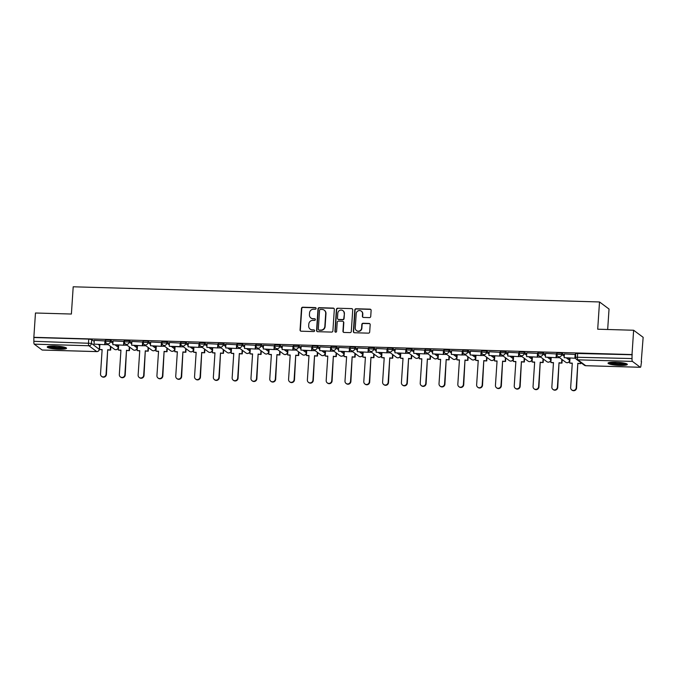 <?xml version="1.0" encoding="UTF-8"?>
<svg xmlns="http://www.w3.org/2000/svg" width="677" height="677" viewBox="0 0 677 677"><rect width="100%" height="100%" fill="white"/><g stroke="black" fill="none" stroke-linecap="round" stroke-linejoin="round"><path stroke-width="1.02" d="M316.1 308.45A0.855 0.821 -53.4 0 0 315.33 307.586L302.754 307.223A1.219 1.168 -53.4 0 0 301.493 308.39L300.055 329.978A1.219 1.168 -53.4 0 0 301.163 331.205L313.73 331.569A0.855 0.821 -53.4 0 0 314.297 330.046A0.855 0.821 -53.4 0 0 313.84 329.894L312.215 329.843A3.893 3.74 -53.4 0 1 308.687 325.899L308.805 324.097A3.893 3.74 -53.4 0 1 312.85 320.373L314.475 320.416A0.855 0.821 -53.4 0 0 315.033 318.892A0.855 0.821 -53.4 0 0 314.585 318.74L312.96 318.689A3.893 3.74 -53.4 0 1 309.423 314.746L309.55 312.943A3.893 3.74 -53.4 0 1 313.586 309.22L315.211 309.262A0.855 0.821 -53.4 0 0 316.1 308.45M315.905 307.857A0.855 0.821 -53.4 0 0 315.6 307.79L303.034 307.426A1.219 1.168 -53.4 0 0 301.764 308.594L300.334 330.181A1.219 1.168 -53.4 0 0 300.664 331.078M314.424 330.164A0.855 0.821 -53.4 0 0 314.12 330.097L312.215 329.843M315.169 319.011A0.855 0.821 -53.4 0 0 314.864 318.943L312.96 318.689M54.719 346.015A9.673 1.506 -176.2 0 0 47.229 346.988A9.673 1.506 -176.2 0 0 59.043 349.239A9.673 1.506 -176.2 0 0 66.532 348.266A9.673 1.506 -176.2 0 0 54.719 346.015M615.511 362.187A9.673 1.506 -176.2 0 0 608.031 363.151A9.673 1.506 -176.2 0 0 619.844 365.402A9.673 1.506 -176.2 0 0 627.325 364.438A9.673 1.506 -176.2 0 0 615.511 362.187M369.464 317.615A1.219 1.168 -53.4 0 0 370.725 316.455L371.123 310.396A1.219 1.168 -53.4 0 0 370.023 309.161L356.06 308.763A1.219 1.168 -53.4 0 0 354.799 309.922L353.36 331.51A1.219 1.168 -53.4 0 0 354.469 332.745L368.432 333.152A1.219 1.168 -53.4 0 0 369.693 331.984L370.175 324.664A1.219 1.168 -53.4 0 0 369.075 323.437L363.1 323.259A1.219 1.168 -53.4 0 0 361.84 324.427L361.594 328.057A3.258 3.123 -53.4 0 1 356.491 330.579A3.258 3.123 -53.4 0 1 355.264 327.871L356.212 313.663A3.258 3.123 -53.4 0 1 361.315 311.141A3.258 3.123 -53.4 0 1 362.542 313.84L362.381 316.21A1.219 1.168 -53.4 0 0 363.49 317.445L369.464 317.615M33.85 337.315L35.466 313.002L71.39 314.035L73.201 286.794L599.517 301.959L597.706 329.208L633.63 330.249L632.013 354.562L33.85 337.315L33.875 341.31L91.454 343.366L99.282 349.391M334.328 309.33A1.219 1.168 -53.4 0 0 333.219 308.103L319.256 307.697A1.219 1.168 -53.4 0 0 317.995 308.864L316.565 330.452A1.219 1.168 -53.4 0 0 317.665 331.688L331.628 332.085A1.219 1.168 -53.4 0 0 332.889 330.926L334.328 309.33M337.662 308.23L351.625 308.627A1.219 1.168 -53.4 0 1 352.725 309.863L351.295 331.451A1.219 1.168 -53.4 0 1 350.026 332.619L344.051 332.449A1.219 1.168 -53.4 0 1 342.951 331.214L343.535 322.455A1.219 1.168 -53.4 0 0 342.427 321.22L338.466 321.11A1.219 1.168 -53.4 0 0 337.205 322.277L336.596 331.392A0.855 0.821 -53.4 0 1 335.259 332.052A0.855 0.821 -53.4 0 1 334.937 331.341L336.401 309.397A1.219 1.168 -53.4 0 1 337.662 308.23L351.625 308.627M633.63 330.249L643.15 337.324L641.246 361.628M607.675 329.496L609.038 309.042L599.517 301.959M632.013 354.562L632.039 358.556A2.48 0.575 91.7 0 0 632.436 361.408L640.29 367.256A2.48 0.575 91.7 0 0 640.383 367.289A2.48 0.575 91.7 0 0 641.009 365.225L641.534 361.636M34.129 337.527L88.738 339.101L91.7 339.583L94.196 341.436M98.317 344.5L99.553 345.422L99.307 349.214A2.48 2.378 -53.4 0 1 96.735 351.583L88.882 345.744L34.265 344.17A2.48 0.575 -88.3 0 1 33.875 341.31M42.304 350.017A2.48 0.575 -88.3 0 1 42.211 350.043A2.48 0.575 -88.3 0 1 42.126 350.009L34.265 344.17M105.358 340.946L94.272 340.37M124.17 341.487L113.076 340.912M142.974 342.029L131.88 341.453M161.778 342.57L150.692 341.995M180.581 343.112L169.436 342.494L169.242 346.285L179.972 346.599L180.226 342.807M199.385 343.654L188.299 343.078M218.197 344.204L207.103 343.62M237.001 344.745L225.906 344.17M255.804 345.287L244.719 344.711M274.608 345.829L263.522 345.253M293.42 346.37L282.326 345.795M312.224 346.912L301.13 346.336M331.028 347.453L319.942 346.878M349.831 347.995L338.745 347.419M368.643 348.537L357.549 347.961M387.447 349.078L376.353 348.503M406.251 349.62L395.165 349.044M425.054 350.161L413.969 349.586M443.867 350.703L432.772 350.127M462.67 351.245L451.576 350.669M481.474 351.786L470.388 351.211M500.278 352.328L489.192 351.752M519.081 352.869L507.995 352.294M537.893 353.411L526.799 352.835M556.697 353.961L545.611 353.377M575.501 354.503L564.415 353.927M556.934 354.342L556.959 352.903L561.842 353.132L564.339 354.993M568.46 358.048L569.696 358.971L569.594 360.502M538.13 353.8L538.156 352.362L543.039 352.59L545.535 354.452M549.656 357.507L550.892 358.429L550.782 359.961M519.318 353.259L519.352 351.812L524.235 352.048L526.731 353.91M530.844 356.965L532.088 357.888L531.978 359.419M500.515 352.709L500.54 351.27L505.431 351.507L507.928 353.36M512.04 356.424L513.284 357.346L513.174 358.878M481.711 352.167L481.736 350.728L486.619 350.965L489.116 352.819M493.237 355.882L494.472 356.804L494.371 358.336M462.907 351.625L462.933 350.187L467.815 350.424L470.312 352.277M474.433 355.34L475.669 356.263L475.559 357.794M444.095 351.084L444.129 349.645L449.012 349.882L451.508 351.735M455.621 354.799L456.865 355.721L456.755 357.253M425.291 350.542L425.317 349.104L430.208 349.34L432.705 351.194M436.817 354.257L438.061 355.18L437.951 356.711M406.488 350.001L406.513 348.562L411.396 348.799L413.892 350.652M418.014 353.716L419.249 354.638L419.148 356.17M387.684 349.459L387.709 348.02L392.592 348.257L395.089 350.111M399.21 353.174L400.445 354.096L400.335 355.62M368.88 348.917L368.906 347.479L373.789 347.716L376.285 349.569M380.398 352.632L381.642 353.555L381.532 355.078M350.068 348.376L350.094 346.937L354.985 347.174L357.481 349.027M361.594 352.091L362.838 353.013L362.728 354.536M331.265 347.834L331.29 346.396L336.173 346.632L338.678 348.486M342.79 351.549L344.034 352.472L343.924 353.995M312.461 347.293L312.486 345.854L317.369 346.082L319.866 347.944M323.987 351.008L325.222 351.93L325.121 353.453M293.657 346.751L293.683 345.312L298.565 345.541L301.062 347.403M305.183 350.466L306.419 351.388L306.309 352.912M274.845 346.209L274.87 344.771L279.762 344.999L282.258 346.861M286.371 349.924L287.615 350.847L287.505 352.37M256.041 345.668L256.067 344.229L260.95 344.458L263.455 346.319M267.567 349.374L268.811 350.297L268.701 351.828M237.238 345.126L237.263 343.688L242.146 343.916L244.642 345.778M248.764 348.833L249.999 349.755L249.898 351.287M218.434 344.585L218.459 343.146L223.342 343.374L225.839 345.236M229.96 348.291L231.195 349.214L231.085 350.745M199.622 344.043L199.656 342.604L204.539 342.833L207.035 344.695M211.148 347.75L212.392 348.672L212.282 350.204M180.818 343.501L180.844 342.054L185.735 342.291L188.231 344.153M192.344 347.208L193.588 348.13L193.478 349.662M162.015 342.951L162.04 341.513L166.923 341.75L169.419 343.603M173.54 346.666L174.776 347.589L174.674 349.12M143.211 342.41L143.236 340.971L148.119 341.208L150.616 343.061M154.737 346.125L155.972 347.047L155.862 348.579M124.399 341.868L124.433 340.429L129.315 340.666L131.812 342.52M135.925 345.583L137.169 346.506L137.059 348.037M105.595 341.326L105.62 339.888L110.512 340.125L113.008 341.978M117.121 345.042L118.365 345.964L118.255 347.496M108.295 344.703L105.121 344.61M632.293 354.765L575.763 353.445L575.518 357.228L632.039 358.556M127.098 345.245L123.925 345.152M145.91 345.786L142.729 345.693M164.714 346.328L161.532 346.235M183.518 346.869L180.336 346.776M202.321 347.411L199.148 347.318M221.134 347.953L217.952 347.86M239.937 348.494L236.755 348.401M258.741 349.036L255.559 348.943M277.545 349.577L274.371 349.493M296.348 350.119L293.175 350.034M315.16 350.661L311.979 350.576M333.964 351.211L330.782 351.118M352.768 351.752L349.594 351.659M371.571 352.294L368.398 352.201M390.384 352.835L387.202 352.742M409.187 353.377L406.005 353.284M427.991 353.919L424.817 353.826M446.795 354.46L443.621 354.367M465.607 355.002L462.425 354.909M484.41 355.543L481.229 355.45M503.214 356.085L500.041 355.992M522.018 356.627L518.844 356.534M540.83 357.168L537.648 357.075M559.634 357.71L556.452 357.617M310.887 317.978L311.166 318.182A3.893 3.74 -53.4 0 0 313.239 318.901M310.151 329.132L310.43 329.335A3.893 3.74 -53.4 0 0 312.495 330.054M333.998 308.441A1.219 1.168 -53.4 0 0 333.499 308.306L319.536 307.908A1.219 1.168 -53.4 0 0 318.275 309.067L316.844 330.655A1.219 1.168 -53.4 0 0 317.166 331.552M320.449 309.414A0.855 0.821 -53.4 0 0 319.569 310.227L318.308 329.183A0.855 0.821 -53.4 0 0 319.079 330.046L320.796 330.097A3.893 3.74 -53.4 0 0 324.842 326.365L325.696 313.409A3.893 3.74 -53.4 0 0 322.167 309.465L320.449 309.414M318.63 329.885L318.909 330.097A0.855 0.821 -53.4 0 0 319.358 330.249L319.079 330.046M324.232 310.176L324.511 310.388A3.893 3.74 -53.4 0 1 325.975 313.62L325.112 326.568A3.893 3.74 -53.4 0 1 321.076 330.3L319.358 330.249M352.404 308.966A1.219 1.168 -53.4 0 0 351.905 308.839M343.078 321.448L343.349 321.651A1.219 1.168 -53.4 0 1 343.806 322.667L343.231 331.417A1.219 1.168 -53.4 0 0 343.552 332.314M337.941 308.433A1.219 1.168 -53.4 0 0 336.672 309.601L335.217 331.552A0.855 0.821 -53.4 0 0 335.411 332.136M344.136 313.375A3.258 3.123 -53.4 0 0 339.668 310.404A3.258 3.123 -53.4 0 0 337.806 313.189L337.476 318.198A1.219 1.168 -53.4 0 0 338.576 319.434L342.537 319.544A1.219 1.168 -53.4 0 0 343.806 318.376L344.415 313.578A3.258 3.123 -53.4 0 0 343.188 310.878L342.909 310.667M337.933 319.205L338.204 319.417A1.219 1.168 -53.4 0 0 338.855 319.637L338.576 319.434M344.415 313.578L344.077 318.588A1.219 1.168 -53.4 0 1 342.816 319.747L338.855 319.637M361.315 311.141L361.594 311.344A3.258 3.123 -53.4 0 1 362.813 314.052L362.66 316.421A1.219 1.168 -53.4 0 0 362.982 317.31M356.491 330.579L356.762 330.782A3.258 3.123 -53.4 0 0 361.873 328.26L361.594 328.057M369.854 323.767A1.219 1.168 -53.4 0 0 369.354 323.64L363.38 323.471A1.219 1.168 -53.4 0 0 362.11 324.63L361.873 328.26M370.801 309.499A1.219 1.168 -53.4 0 0 370.302 309.364L356.339 308.966A1.219 1.168 -53.4 0 0 355.078 310.134L353.639 331.722A1.219 1.168 -53.4 0 0 353.969 332.619M102.125 349.84L99.544 349.51L102.142 349.586L100.518 374.026A2.852 2.742 -53.4 0 0 104.427 376.615A2.852 2.742 -53.4 0 0 106.061 374.178L106.424 374.449A2.852 2.742 126.6 0 1 101.948 376.657L101.584 376.387M110.867 346.616L110.639 350.085L107.685 349.747L106.424 374.449M110.639 350.085L108.041 350.009M105.367 340.87L105.113 344.695L94.018 344.119L94.272 340.328M104.749 344.424L105.003 340.641M105.113 344.695L94.018 344.119M107.685 349.747L106.061 374.178M110.275 349.814L110.503 346.345M99.544 349.51L99.874 344.542M65.187 347.394A8.369 1.303 3.8 0 1 64.933 347.555A8.369 1.303 3.8 0 1 56.301 347.91A8.369 1.303 3.8 0 1 48.685 346.302M47.822 346.522A9.605 1.498 -176.2 0 0 56.851 348.139A9.605 1.498 -176.2 0 0 66.007 347.733M50.047 346.125A7.752 1.202 -176.2 0 0 56.91 347.242A7.752 1.202 -176.2 0 0 63.858 347.039M625.98 363.566A8.369 1.303 3.8 0 1 625.726 363.718A8.369 1.303 3.8 0 1 617.102 364.074A8.369 1.303 3.8 0 1 609.478 362.466M608.623 362.686A9.605 1.498 -176.2 0 0 617.644 364.311A9.605 1.498 -176.2 0 0 626.8 363.896M610.84 362.288A7.752 1.202 -176.2 0 0 617.703 363.405A7.752 1.202 -176.2 0 0 624.651 363.202M120.929 350.381L118.357 350.051L120.946 350.127L119.321 374.567A2.852 2.742 -53.4 0 0 123.231 377.165A2.852 2.742 -53.4 0 0 124.864 374.719L125.228 374.99A2.852 2.742 126.6 0 1 120.751 377.199L120.396 376.928M129.671 347.157L129.442 350.627L126.489 350.288L125.228 374.99M129.442 350.627L126.853 350.551M124.17 341.411L123.916 345.236L112.831 344.661L113.076 340.87M123.552 344.965L123.806 341.183M123.916 345.236L112.831 344.661M126.489 350.288L124.864 374.719M129.079 350.356L129.315 346.886M118.357 350.051L118.687 345.084M139.733 350.923L137.16 350.593L139.75 350.669L138.125 375.109A2.852 2.742 -53.4 0 0 142.035 377.707A2.852 2.742 -53.4 0 0 143.676 375.27L144.032 375.532A2.852 2.742 126.6 0 1 139.555 377.741L139.2 377.47M148.475 347.699L148.246 351.168L145.293 350.83L144.032 375.532M148.246 351.168L145.657 351.092M142.974 341.953L142.72 345.778L131.634 345.202L131.888 341.411M142.365 345.515L142.61 341.724M142.72 345.778L131.634 345.202M145.293 350.83L143.676 375.27M147.891 350.906L148.119 347.428M137.16 350.593L137.49 345.625M158.536 351.465L155.964 351.135L158.553 351.211L156.929 375.65A2.852 2.742 -53.4 0 0 160.847 378.248A2.852 2.742 -53.4 0 0 162.48 375.811L162.835 376.073A2.852 2.742 126.6 0 1 158.367 378.282L158.003 378.011M167.287 348.24L167.05 351.71L164.105 351.371L162.835 376.073M167.05 351.71L164.46 351.634M161.786 342.494L161.532 346.319L150.438 345.744L150.692 341.953M161.168 346.057L161.422 342.266M161.532 346.319L150.438 345.744M164.105 351.371L162.48 375.811M166.694 351.448L166.923 347.97M155.964 351.135L156.294 346.167M177.349 352.006L174.768 351.676L177.366 351.752L175.741 376.192A2.852 2.742 -53.4 0 0 179.65 378.79A2.852 2.742 -53.4 0 0 181.284 376.353L181.648 376.615A2.852 2.742 126.6 0 1 177.171 378.824L176.807 378.561M186.09 348.782L185.862 352.252L182.908 351.913L181.648 376.615M185.862 352.252L183.264 352.184M180.59 343.036L180.336 346.861L169.242 346.285M182.908 351.913L181.284 376.353M185.498 351.989L185.726 348.511M174.768 351.676L175.098 346.717M196.152 352.548L193.58 352.218L196.169 352.294L194.544 376.734A2.852 2.742 -53.4 0 0 198.454 379.332A2.852 2.742 -53.4 0 0 200.087 376.894L200.451 377.157A2.852 2.742 126.6 0 1 195.975 379.365L195.619 379.103M204.894 349.324L204.666 352.793L201.712 352.455L200.451 377.157M204.666 352.793L202.076 352.725M199.393 343.577L199.14 347.403L188.054 346.827L188.299 343.044M198.776 347.14L199.03 343.349M199.14 347.403L188.054 346.827M201.712 352.455L200.087 376.894M204.302 352.531L204.539 349.053M193.58 352.218L193.901 347.259M214.956 353.089L212.383 352.759L214.973 352.835L213.348 377.275A2.852 2.742 -53.4 0 0 217.258 379.873A2.852 2.742 -53.4 0 0 218.891 377.436L219.255 377.698A2.852 2.742 126.6 0 1 214.778 379.907L214.423 379.645M223.698 349.865L223.469 353.335L220.516 352.996L219.255 377.698M223.469 353.335L220.88 353.267M218.197 344.119L217.943 347.944L206.857 347.369L207.111 343.586M217.588 347.682L217.833 343.891M217.943 347.944L206.857 347.369M220.516 352.996L218.891 377.436M223.114 353.072L223.342 349.594M212.383 352.759L212.713 347.8M233.76 353.639L231.187 353.301L233.777 353.377L232.152 377.817A2.852 2.742 -53.4 0 0 236.07 380.415A2.852 2.742 -53.4 0 0 237.703 377.978L238.059 378.24A2.852 2.742 126.6 0 1 233.59 380.449L233.227 380.186M242.51 350.407L242.273 353.885L239.328 353.538L238.059 378.24M242.273 353.885L239.683 353.809M237.009 344.661L236.755 348.494L225.661 347.91L225.915 344.128M236.391 348.223L236.645 344.432M236.755 348.494L225.661 347.91M239.328 353.538L237.703 377.978M241.917 353.614L242.146 350.144M231.187 353.301L231.517 348.342M252.563 354.181L249.991 353.843L252.58 353.919L250.964 378.358A2.852 2.742 -53.4 0 0 254.874 380.956A2.852 2.742 -53.4 0 0 256.507 378.519L256.871 378.79A2.852 2.742 126.6 0 1 252.394 380.99L252.03 380.728M261.314 350.948L261.085 354.426L258.132 354.079L256.871 378.79M261.085 354.426L258.487 354.35M255.813 345.202L255.559 349.036L244.465 348.452L244.719 344.669M255.195 348.765L255.449 344.974M255.559 349.036L244.465 348.452M258.132 354.079L256.507 378.519M260.721 354.156L260.95 350.686M249.991 353.843L250.321 348.883M271.375 354.723L268.794 354.384L271.392 354.46L269.768 378.9A2.852 2.742 -53.4 0 0 273.677 381.498A2.852 2.742 -53.4 0 0 275.311 379.061L275.674 379.332A2.852 2.742 126.6 0 1 271.198 381.54L270.842 381.269M280.117 351.49L279.889 354.968L276.935 354.621L275.674 379.332M279.889 354.968L277.299 354.892M274.617 345.744L274.363 349.577L263.277 348.993L263.522 345.211M273.999 349.307L274.253 345.515M274.363 349.577L263.277 348.993M276.935 354.621L275.311 379.061M279.525 354.697L279.762 351.228M268.794 354.384L269.124 349.425M290.179 355.264L287.607 354.926L290.196 355.002L288.571 379.442A2.852 2.742 -53.4 0 0 292.481 382.04A2.852 2.742 -53.4 0 0 294.114 379.602L294.478 379.873A2.852 2.742 126.6 0 1 290.001 382.082L289.646 381.811M298.921 352.032L298.692 355.51L295.739 355.163L294.478 379.873M298.692 355.51L296.103 355.433M293.42 346.285L293.166 350.119L282.081 349.535L282.334 345.752M292.811 349.848L293.056 346.057M293.166 350.119L282.081 349.535M295.739 355.163L294.114 379.602M298.337 355.239L298.565 351.769M287.607 354.926L287.937 349.967M308.983 355.806L306.41 355.476L309 355.543L307.375 379.983A2.852 2.742 -53.4 0 0 311.293 382.581A2.852 2.742 -53.4 0 0 312.926 380.144L313.282 380.415A2.852 2.742 126.6 0 1 308.814 382.623L308.45 382.353M317.733 352.573L317.496 356.051L314.543 355.704L313.282 380.415M317.496 356.051L314.907 355.975M312.232 346.827L311.97 350.661L300.884 350.085L301.138 346.294M311.615 350.39L311.869 346.599M311.97 350.661L300.884 350.085M314.543 355.704L312.926 380.144M317.141 355.78L317.369 352.311M306.41 355.476L306.74 350.508M327.786 356.347L325.214 356.017L327.803 356.085L326.187 380.525A2.852 2.742 -53.4 0 0 330.097 383.123A2.852 2.742 -53.4 0 0 331.73 380.686L332.094 380.956A2.852 2.742 126.6 0 1 327.617 383.165L327.253 382.894M336.537 353.123L336.308 356.593L333.355 356.246L332.094 380.956M336.308 356.593L333.71 356.517M331.036 347.369L330.782 351.202L319.688 350.627L319.942 346.836M330.418 350.931L330.672 347.14M330.782 351.202L319.688 350.627M333.355 356.246L331.73 380.686M335.944 356.322L336.173 352.852M325.214 356.017L325.544 351.05M346.599 356.889L344.018 356.559L346.616 356.627L344.991 381.066A2.852 2.742 -53.4 0 0 348.9 383.664A2.852 2.742 -53.4 0 0 350.534 381.227L350.898 381.498A2.852 2.742 126.6 0 1 346.421 383.707L346.057 383.436M355.34 353.665L355.112 357.134L352.158 356.787L350.898 381.498M355.112 357.134L352.522 357.058M349.84 347.91L349.586 351.744L338.492 351.168L338.745 347.377M349.222 351.473L349.476 347.69M349.586 351.744L338.492 351.168M352.158 356.787L350.534 381.227M354.748 356.864L354.976 353.394M344.018 356.559L344.348 351.591M365.402 357.431L362.83 357.101L365.419 357.177L363.794 381.608A2.852 2.742 -53.4 0 0 367.704 384.206A2.852 2.742 -53.4 0 0 369.337 381.769L369.701 382.04A2.852 2.742 126.6 0 1 365.225 384.248L364.869 383.977M374.144 354.206L373.916 357.676L370.962 357.329L369.701 382.04M373.916 357.676L371.326 357.6M368.643 348.452L368.39 352.285L357.304 351.71L357.549 347.919M368.034 352.015L368.28 348.232M368.39 352.285L357.304 351.71M370.962 357.329L369.337 381.769M373.552 357.405L373.789 353.936M362.83 357.101L363.16 352.133M384.206 357.972L381.633 357.642L384.223 357.718L382.598 382.15A2.852 2.742 -53.4 0 0 386.516 384.748A2.852 2.742 -53.4 0 0 388.149 382.31L388.505 382.581A2.852 2.742 126.6 0 1 384.037 384.79L383.673 384.519M392.956 354.748L392.719 358.218L389.766 357.871L388.505 382.581M392.719 358.218L390.13 358.141M387.447 349.002L387.193 352.827L376.107 352.252L376.361 348.46M386.838 352.556L387.092 348.773M387.193 352.827L376.107 352.252M389.766 357.871L388.149 382.31M392.364 357.947L392.592 354.477M381.633 357.642L381.963 352.675M403.01 358.514L400.437 358.184L403.027 358.26L401.41 382.691A2.852 2.742 -53.4 0 0 405.32 385.289A2.852 2.742 -53.4 0 0 406.953 382.852L407.309 383.123A2.852 2.742 126.6 0 1 402.84 385.331L402.476 385.061M411.76 355.29L411.531 358.759L408.578 358.421L407.309 383.123M411.531 358.759L408.933 358.683M406.259 349.544L406.005 353.369L394.911 352.793L395.165 349.002M405.641 353.098L405.895 349.315M406.005 353.369L394.911 352.793M408.578 358.421L406.953 382.852M411.167 358.488L411.396 355.019M400.437 358.184L400.767 353.216M421.822 359.055L419.241 358.725L421.839 358.802L420.214 383.233A2.852 2.742 -53.4 0 0 424.124 385.831A2.852 2.742 -53.4 0 0 425.757 383.394L426.121 383.664A2.852 2.742 126.6 0 1 421.644 385.873L421.28 385.602M430.564 355.831L430.335 359.301L427.382 358.962L426.121 383.664M430.335 359.301L427.746 359.225M425.063 350.085L424.809 353.91L413.715 353.335L413.969 349.544M424.445 353.639L424.699 349.857M424.809 353.91L413.715 353.335M427.382 358.962L425.757 383.394M429.971 359.03L430.2 355.56M419.241 358.725L419.571 353.758M440.625 359.597L438.053 359.267L440.642 359.343L439.018 383.783A2.852 2.742 -53.4 0 0 442.927 386.372A2.852 2.742 -53.4 0 0 444.561 383.935L444.924 384.206A2.852 2.742 126.6 0 1 440.448 386.415L440.092 386.144M449.367 356.373L449.139 359.842L446.185 359.504L444.924 384.206M449.139 359.842L446.549 359.766M443.867 350.627L443.613 354.452L432.527 353.876L432.772 350.085M443.249 354.181L443.503 350.398M443.613 354.452L432.527 353.876M446.185 359.504L444.561 383.935M448.775 359.572L449.012 356.102M438.053 359.267L438.383 354.299M459.429 360.139L456.857 359.809L459.446 359.885L457.821 384.324A2.852 2.742 -53.4 0 0 461.739 386.922A2.852 2.742 -53.4 0 0 463.373 384.477L463.728 384.748A2.852 2.742 126.6 0 1 459.26 386.956L458.896 386.685M468.179 356.914L467.942 360.384L464.989 360.046L463.728 384.748M467.942 360.384L465.353 360.308M462.67 351.168L462.416 354.993L451.331 354.418L451.584 350.627M462.061 354.723L462.306 350.94M462.416 354.993L451.331 354.418M464.989 360.046L463.373 384.477M467.587 360.122L467.815 356.644M456.857 359.809L457.187 354.841M478.233 360.68L475.66 360.35L478.25 360.426L476.633 384.866A2.852 2.742 -53.4 0 0 480.543 387.464A2.852 2.742 -53.4 0 0 482.176 385.027L482.532 385.289A2.852 2.742 126.6 0 1 478.064 387.498L477.7 387.227M486.983 357.456L486.755 360.926L483.801 360.587L482.532 385.289M486.755 360.926L484.157 360.849M481.482 351.71L481.229 355.535L470.134 354.96L470.388 351.168M480.865 355.273L481.119 351.481M481.229 355.535L470.134 354.96M483.801 360.587L482.176 385.027M486.391 360.663L486.619 357.185M475.66 360.35L475.99 355.383M497.045 361.222L494.464 360.892L497.062 360.968L495.437 385.408A2.852 2.742 -53.4 0 0 499.347 388.006A2.852 2.742 -53.4 0 0 500.98 385.568L501.344 385.831A2.852 2.742 126.6 0 1 496.867 388.039L496.503 387.777M505.787 357.998L505.558 361.467L502.605 361.129L501.344 385.831M505.558 361.467L502.96 361.391M500.286 352.252L500.032 356.077L488.938 355.501L489.192 351.71M499.668 355.814L499.922 352.023M500.032 356.077L488.938 355.501M502.605 361.129L500.98 385.568M505.194 361.205L505.423 357.727M494.464 360.892L494.794 355.924M515.849 361.763L513.276 361.433L515.866 361.51L514.241 385.949A2.852 2.742 -53.4 0 0 518.15 388.547A2.852 2.742 -53.4 0 0 519.784 386.11L520.148 386.372A2.852 2.742 126.6 0 1 515.671 388.581L515.315 388.319M524.59 358.539L524.362 362.009L521.408 361.67L520.148 386.372M524.362 362.009L521.772 361.941M519.09 352.793L518.836 356.618L507.75 356.043L507.995 352.26M518.472 356.356L518.726 352.565M518.836 356.618L507.75 356.043M521.408 361.67L519.784 386.11M523.998 361.746L524.235 358.268M513.276 361.433L513.598 356.474M534.652 362.305L532.08 361.975L534.669 362.051L533.044 386.491A2.852 2.742 -53.4 0 0 536.954 389.089A2.852 2.742 -53.4 0 0 538.596 386.652L538.951 386.914A2.852 2.742 126.6 0 1 534.475 389.123L534.119 388.86M543.394 359.081L543.166 362.55L540.212 362.212L538.951 386.914M543.166 362.55L540.576 362.483M537.893 353.335L537.64 357.16L526.554 356.584L526.808 352.802M537.284 356.897L537.53 353.106M537.64 357.16L526.554 356.584M540.212 362.212L538.596 386.652M542.81 362.288L543.039 358.81M532.08 361.975L532.41 357.016M553.456 362.847L550.883 362.517L553.473 362.593L551.848 387.032A2.852 2.742 -53.4 0 0 555.766 389.63A2.852 2.742 -53.4 0 0 557.399 387.193L557.755 387.456A2.852 2.742 126.6 0 1 553.287 389.664L552.923 389.402M562.206 359.622L561.969 363.092L559.024 362.754L557.755 387.456M561.969 363.092L559.38 363.024M556.706 353.876L556.452 357.701L545.357 357.126L545.611 353.343M556.088 357.439L556.342 353.648M556.452 357.701L545.357 357.126M559.024 362.754L557.399 387.193M561.614 362.83L561.842 359.36M550.883 362.517L551.213 357.558M572.26 363.397L569.687 363.058L572.285 363.134L570.66 387.574A2.852 2.742 -53.4 0 0 574.57 390.172A2.852 2.742 -53.4 0 0 576.203 387.735L576.567 388.006A2.852 2.742 126.6 0 1 572.09 390.206L571.726 389.944M580.849 362.61L580.781 363.642L577.828 363.295L576.567 388.006M580.781 363.642L578.183 363.566M575.509 354.418L575.255 358.251L564.161 357.668L564.415 353.885M574.891 357.981L575.145 354.189M575.255 358.251L564.161 357.668M577.828 363.295L576.203 387.735M580.417 363.371L580.485 362.339M569.687 363.058L570.017 358.099M632.436 361.408L577.828 359.834L585.681 365.682L640.29 367.256M91.7 339.583L91.454 343.366A2.48 2.378 -53.4 0 1 88.882 345.744A2.48 0.575 -88.3 0 1 88.484 342.884L88.738 339.101M42.126 350.009L96.735 351.583A2.48 0.575 91.7 0 0 96.819 351.617A2.48 0.575 91.7 0 0 96.929 351.583M561.842 353.132L561.758 354.477L564.254 356.33M566.488 357.998L569.611 360.316A2.48 2.378 126.6 0 1 567.038 362.694A2.48 2.378 -53.4 0 1 565.718 362.237A2.48 2.48 0 0 0 569.67 360.409L569.763 359.072M543.039 352.59L542.946 353.936L545.45 355.789M547.676 357.456L550.807 359.775A2.48 2.378 126.6 0 1 548.235 362.153A2.48 2.378 -53.4 0 1 546.914 361.696A2.48 2.48 0 0 0 550.866 359.868L550.96 358.531M524.235 352.048L524.142 353.394L526.638 355.247M528.872 356.914L531.995 359.233A2.48 2.378 126.6 0 1 529.422 361.611A2.48 2.378 -53.4 0 1 528.111 361.154A2.48 2.48 0 0 0 532.063 359.326L532.147 357.981M505.431 351.507L505.338 352.852L507.835 354.706M510.069 356.373L513.191 358.692A2.48 2.378 126.6 0 1 510.619 361.069A2.48 2.378 -53.4 0 1 509.299 360.613A2.48 2.48 0 0 0 513.259 358.785L513.344 357.439M486.619 350.965L486.535 352.311L489.031 354.164M491.265 355.823L494.388 358.15A2.48 2.378 126.6 0 1 491.815 360.528A2.48 2.378 -53.4 0 1 490.495 360.071A2.48 2.48 0 0 0 494.447 358.243L494.54 356.897M467.815 350.424L467.731 351.769L470.227 353.622M472.453 355.281L475.584 357.608A2.48 2.378 126.6 0 1 473.011 359.978A2.48 2.378 -53.4 0 1 471.691 359.529A2.48 2.48 0 0 0 475.643 357.701L475.736 356.356M449.012 349.882L448.919 351.228L451.415 353.081M453.649 354.74L456.772 357.067A2.48 2.378 126.6 0 1 454.199 359.436A2.48 2.378 -53.4 0 1 452.888 358.988A2.48 2.48 0 0 0 456.84 357.16L456.924 355.814M430.208 349.34L430.115 350.686L432.611 352.539M434.846 354.198L437.968 356.525A2.48 2.378 126.6 0 1 435.396 358.895A2.48 2.378 -53.4 0 1 434.075 358.446A2.48 2.48 0 0 0 438.036 356.618L438.121 355.273M411.396 348.799L411.311 350.144L413.808 351.998M416.042 353.656L419.165 355.984A2.48 2.378 126.6 0 1 416.592 358.353A2.48 2.378 -53.4 0 1 415.272 357.905A2.48 2.48 0 0 0 419.224 356.077L419.317 354.731M392.592 348.257L392.508 349.603L395.004 351.456M397.238 353.115L400.361 355.442A2.48 2.378 126.6 0 1 397.788 357.811A2.48 2.378 -53.4 0 1 396.468 357.363A2.48 2.48 0 0 0 400.42 355.535L400.513 354.189M373.789 347.716L373.696 349.053L376.192 350.914M378.426 352.573L381.549 354.9A2.48 2.378 126.6 0 1 378.976 357.27A2.48 2.378 -53.4 0 1 377.664 356.821A2.48 2.48 0 0 0 381.616 354.993L381.701 353.648M354.985 347.174L354.892 348.511L357.388 350.373M359.622 352.032L362.745 354.359A2.48 2.378 126.6 0 1 360.172 356.728A2.48 2.378 -53.4 0 1 358.861 356.271A2.48 2.48 0 0 0 362.813 354.452L362.897 353.106M336.173 346.632L336.088 347.97L338.585 349.831M340.819 351.49L343.941 353.817A2.48 2.378 126.6 0 1 341.369 356.187A2.48 2.378 -53.4 0 1 340.049 355.73A2.48 2.48 0 0 0 344.001 353.91L344.094 352.565M317.369 346.082L317.285 347.428L319.781 349.29M322.015 350.948L325.138 353.267A2.48 2.378 126.6 0 1 322.565 355.645A2.48 2.378 -53.4 0 1 321.245 355.188A2.48 2.48 0 0 0 325.197 353.369L325.29 352.023M298.565 345.541L298.472 346.886L300.969 348.748M303.203 350.407L306.334 352.725A2.48 2.378 126.6 0 1 303.753 355.103A2.48 2.378 -53.4 0 1 302.441 354.646A2.48 2.48 0 0 0 306.393 352.827L306.486 351.481M279.762 344.999L279.669 346.345L282.165 348.206M284.399 349.865L287.522 352.184A2.48 2.378 126.6 0 1 284.949 354.562A2.48 2.378 -53.4 0 1 283.638 354.105A2.48 2.48 0 0 0 287.59 352.285L287.674 350.94M260.95 344.458L260.865 345.803L263.361 347.665M265.596 349.324L268.718 351.642A2.48 2.378 126.6 0 1 266.146 354.02A2.48 2.378 -53.4 0 1 264.825 353.563A2.48 2.48 0 0 0 268.777 351.744L268.871 350.398M242.146 343.916L242.061 345.262L244.558 347.123M246.792 348.782L249.915 351.101A2.48 2.378 126.6 0 1 247.342 353.479A2.48 2.378 -53.4 0 1 246.022 353.022A2.48 2.48 0 0 0 249.974 351.194L250.067 349.857M223.342 343.374L223.249 344.72L225.754 346.573M227.98 348.24L231.111 350.559A2.48 2.378 126.6 0 1 228.53 352.937A2.48 2.378 -53.4 0 1 227.218 352.48A2.48 2.48 0 0 0 231.17 350.652L231.263 349.315M204.539 342.833L204.446 344.178L206.942 346.032M209.176 347.699L212.299 350.017A2.48 2.378 126.6 0 1 209.726 352.395A2.48 2.378 -53.4 0 1 208.414 351.938A2.48 2.48 0 0 0 212.366 350.111L212.451 348.773M185.735 342.291L185.642 343.637L188.138 345.49M190.372 347.157L193.495 349.476A2.48 2.378 126.6 0 1 190.922 351.854A2.48 2.378 -53.4 0 1 189.602 351.397A2.48 2.48 0 0 0 193.563 349.569L193.647 348.223M166.923 341.75L166.838 343.095L169.335 344.948M171.569 346.607L174.691 348.934A2.48 2.378 126.6 0 1 172.119 351.312A2.48 2.378 -53.4 0 1 170.799 350.855A2.48 2.48 0 0 0 174.751 349.027L174.844 347.682M148.119 341.208L148.026 342.554L150.531 344.407M152.757 346.065L155.888 348.393A2.48 2.378 126.6 0 1 153.315 350.771A2.48 2.378 -53.4 0 1 151.995 350.314A2.48 2.48 0 0 0 155.947 348.486L156.04 347.14M129.315 340.666L129.222 342.012L131.719 343.865M133.953 345.524L137.076 347.851A2.48 2.378 126.6 0 1 134.503 350.221A2.48 2.378 -53.4 0 1 133.191 349.772A2.48 2.48 0 0 0 137.143 347.944L137.228 346.599M110.512 340.125L110.419 341.47L112.915 343.324M115.149 344.982L118.272 347.309A2.48 2.378 126.6 0 1 115.699 349.679A2.48 2.378 -53.4 0 1 114.379 349.23A2.48 2.48 0 0 0 118.34 347.403L118.424 346.057M105.536 341.233L110.419 341.47A2.48 2.378 126.6 0 1 106.526 343.391A2.48 2.48 0 0 1 105.536 341.233M124.34 341.775L129.222 342.012A2.48 2.378 126.6 0 1 125.338 343.933A2.48 2.48 0 0 1 124.34 341.775M143.143 342.317L148.026 342.554A2.48 2.378 126.6 0 1 144.142 344.475A2.48 2.48 0 0 1 143.143 342.317M161.947 342.858L166.838 343.095A2.48 2.378 126.6 0 1 162.945 345.016A2.48 2.48 0 0 1 161.947 342.858M180.759 343.4L185.642 343.637A2.48 2.378 126.6 0 1 181.749 345.558A2.48 2.48 0 0 1 180.759 343.4M199.563 343.941L204.446 344.178A2.48 2.378 126.6 0 1 200.553 346.099A2.48 2.48 0 0 1 199.563 343.941M218.366 344.483L223.249 344.72A2.48 2.378 126.6 0 1 219.365 346.641A2.48 2.48 0 0 1 218.366 344.483M237.17 345.025L242.061 345.262A2.48 2.378 126.6 0 1 238.169 347.183A2.48 2.48 0 0 1 237.17 345.025M255.982 345.575L260.865 345.803A2.48 2.378 126.6 0 1 256.972 347.724A2.48 2.48 0 0 1 255.982 345.575M274.786 346.116L279.669 346.345A2.48 2.378 126.6 0 1 275.776 348.266A2.48 2.48 0 0 1 274.786 346.116M293.59 346.658L298.472 346.886A2.48 2.378 126.6 0 1 294.588 348.807A2.48 2.48 0 0 1 293.59 346.658M312.393 347.199L317.285 347.428A2.48 2.378 126.6 0 1 313.392 349.349A2.48 2.48 0 0 1 312.393 347.199M331.205 347.741L336.088 347.97A2.48 2.378 126.6 0 1 332.195 349.891A2.48 2.48 0 0 1 331.205 347.741M350.009 348.283L354.892 348.511A2.48 2.378 126.6 0 1 350.999 350.432A2.48 2.48 0 0 1 350.009 348.283M368.813 348.824L373.696 349.053A2.48 2.378 126.6 0 1 369.811 350.974A2.48 2.48 0 0 1 368.813 348.824M387.616 349.366L392.508 349.603A2.48 2.378 126.6 0 1 388.615 351.515A2.48 2.48 0 0 1 387.616 349.366M406.428 349.907L411.311 350.144A2.48 2.378 126.6 0 1 407.419 352.057A2.48 2.48 0 0 1 406.428 349.907M425.232 350.449L430.115 350.686A2.48 2.378 126.6 0 1 426.222 352.607A2.48 2.48 0 0 1 425.232 350.449M444.036 350.991L448.919 351.228A2.48 2.378 126.6 0 1 445.034 353.149A2.48 2.48 0 0 1 444.036 350.991M462.84 351.532L467.731 351.769A2.48 2.378 126.6 0 1 463.838 353.69A2.48 2.48 0 0 1 462.84 351.532M481.652 352.074L486.535 352.311A2.48 2.378 126.6 0 1 482.642 354.232A2.48 2.48 0 0 1 481.652 352.074M500.455 352.615L505.338 352.852A2.48 2.378 126.6 0 1 501.445 354.773A2.48 2.48 0 0 1 500.455 352.615M519.259 353.157L524.142 353.394A2.48 2.378 126.6 0 1 520.249 355.315A2.48 2.48 0 0 1 519.259 353.157M538.063 353.699L542.946 353.936A2.48 2.378 126.6 0 1 539.061 355.857A2.48 2.48 0 0 1 538.063 353.699M556.866 354.24L561.758 354.477A2.48 2.378 126.6 0 1 557.865 356.398A2.48 2.48 0 0 1 556.866 354.24M577.684 353.191L577.43 356.982A2.48 0.575 -88.3 0 0 577.828 359.834A2.48 2.378 126.6 0 1 576.508 359.385L584.361 365.225A2.48 2.48 0 0 0 585.774 365.715A2.48 0.575 91.7 0 0 585.867 365.682M575.577 357.321L575.518 357.228A2.48 2.48 0 0 0 576.508 359.385M640.383 367.289L585.774 365.715A2.48 0.575 91.7 0 1 585.681 365.682A2.48 2.378 126.6 0 1 584.361 365.225M114.379 349.23L106.526 343.391M133.191 349.772L125.338 343.933M151.995 350.314L144.142 344.475M170.799 350.855L162.945 345.016M189.602 351.397L181.749 345.558M208.414 351.938L200.553 346.099M227.218 352.48L219.365 346.641M246.022 353.022L238.169 347.183M264.825 353.563L256.972 347.724M283.638 354.105L275.776 348.266M302.441 354.646L294.588 348.807M321.245 355.188L313.392 349.349M340.049 355.73L332.195 349.891M358.861 356.271L350.999 350.432M377.664 356.821L369.811 350.974M396.468 357.363L388.615 351.515M415.272 357.905L407.419 352.057M434.075 358.446L426.222 352.607M452.888 358.988L445.034 353.149M471.691 359.529L463.838 353.69M490.495 360.071L482.642 354.232M509.299 360.613L501.445 354.773M528.111 361.154L520.249 355.315M546.914 361.696L539.061 355.857M565.718 362.237L557.865 356.398M99.621 345.515L99.367 349.307A2.48 2.48 0 0 1 96.819 351.617L42.211 350.043"/></g></svg>
